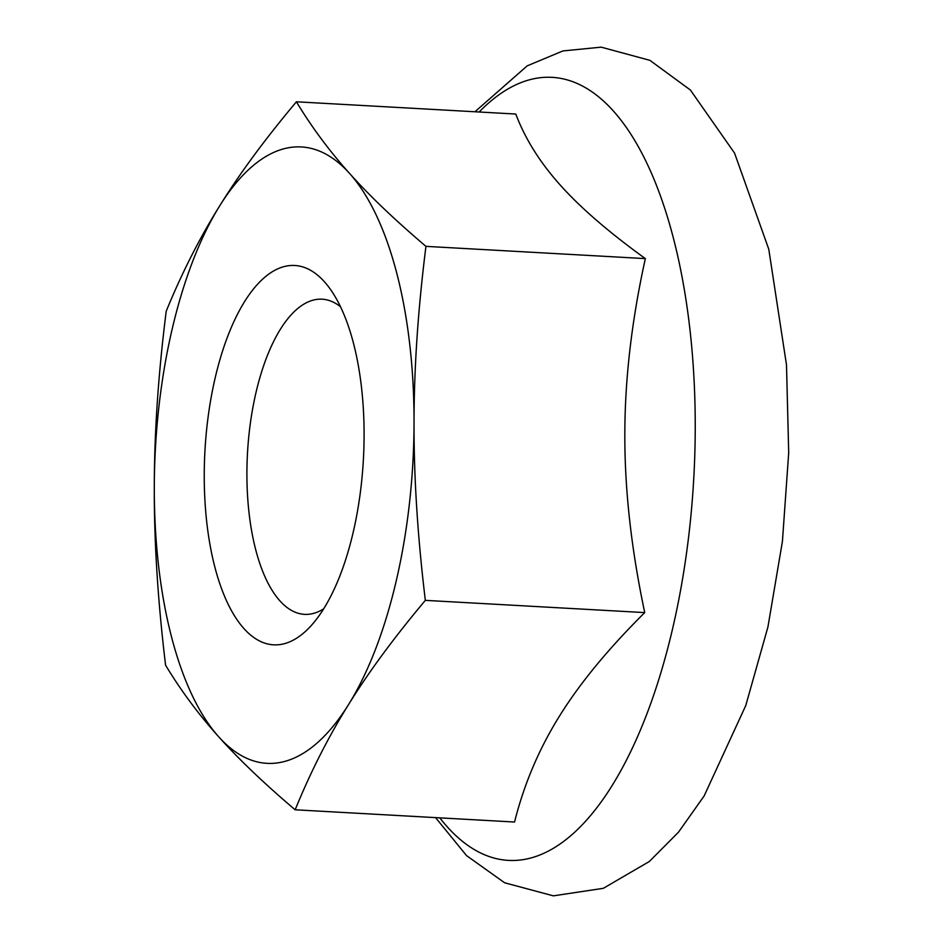 <?xml version="1.0" encoding="UTF-8"?>
<svg xmlns="http://www.w3.org/2000/svg" width="943" height="943" viewBox="0 0 943 943"><rect width="100%" height="100%" fill="white"/><g stroke="black" fill="none" stroke-linecap="round" stroke-linejoin="round"><path stroke-width="1.41" d="M323.649 608.86A157.823 65.927 93.2 0 1 304.518 614.353A157.823 65.927 93.2 0 1 247.49 453.1A157.823 65.927 93.2 0 1 322.105 299.19A157.823 65.927 93.2 0 1 340.506 306.77M364.092 435.183A189.956 79.342 -86.8 0 0 329.991 288.735A189.956 79.342 -86.8 0 0 204.949 450.719A189.956 79.342 -86.8 0 0 311.19 625.61A189.956 79.342 -86.8 0 0 364.092 435.183M348.639 704.421A308.679 128.932 -86.8 0 0 414.036 422.712A308.679 128.932 -86.8 0 0 349.57 173.429A308.679 128.932 -86.8 0 0 219.695 205.857A308.679 128.932 -86.8 0 0 154.298 487.578A308.679 128.932 -86.8 0 0 218.764 736.86A308.679 128.932 -86.8 0 0 348.639 704.421C328.447 736.766 310.624 771.881 295.159 809.789C264.158 783.492 238.697 759.174 218.764 736.86C198.678 714.523 180.95 690.641 165.591 665.216C157.882 601.457 154.122 542.249 154.298 487.578C154.31 432.896 158.283 374.112 166.216 311.225C181.681 273.329 199.503 238.202 219.695 205.857C239.722 173.512 265.289 138.821 296.397 101.797C311.756 127.222 329.472 151.092 349.57 173.429C369.491 195.755 394.964 220.061 425.953 246.359C418.02 309.245 414.048 368.029 414.036 422.712C413.859 477.382 417.631 536.591 425.34 600.361C394.233 637.385 368.666 672.076 348.639 704.421M425.953 246.359L645.342 258.606C608.883 232.261 580.558 207.79 560.366 185.193C540.044 162.585 525.18 138.869 515.786 114.044L296.397 101.797M645.342 258.606C631.704 320.49 624.867 379.121 624.832 434.475C624.679 489.818 631.303 549.191 644.729 612.596L425.34 600.361M644.729 612.596C608.152 648.902 579.721 683.439 559.435 716.185C539.019 748.931 524.049 784.211 514.548 822.025L295.159 809.789M439.78 817.852A392.123 163.787 -86.8 0 0 529.589 858.319A392.123 163.787 -86.8 0 0 693.258 366.356A392.123 163.787 -86.8 0 0 479.174 111.993M474.954 111.757L527.231 65.833L562.9 50.946L601.163 47.15L649.916 60.352L690.394 90.021L734.55 153.084L768.781 249.247L786.497 364.929L788.702 452.723L782.419 541.447L767.92 627.012L745.76 705.564L704.126 795.975L678.512 832.162L649.326 861.501L603.308 888.318L553.364 895.85L504.623 882.778L466.561 855.631L435.56 817.616"/></g></svg>
